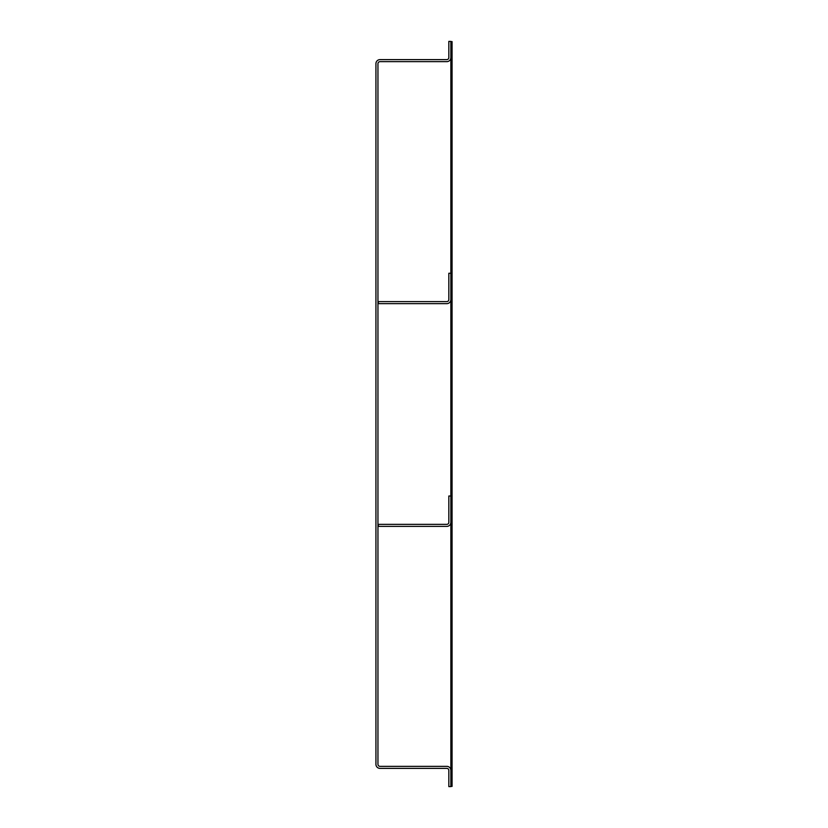 <?xml version="1.0" encoding="UTF-8"?>
<svg xmlns="http://www.w3.org/2000/svg" width="828" height="828" viewBox="0 0 828 828"><rect width="100%" height="100%" fill="white"/><g stroke="black" fill="none" stroke-linecap="round" stroke-linejoin="round"><path stroke-width="0.62" stroke-dasharray="4.14 3.1" d="M376.129 414.207L375.933 398.858L375.933 414.207M375.933 397.305L376.129 393.931L375.933 397.305M375.933 764.327L375.933 63.673A4.047 4.047 0 0 1 379.98 59.626L446.809 59.626A2.029 2.029 0 0 0 448.828 57.598L448.828 41.4L450.856 41.4L450.856 57.598A4.047 4.047 0 0 1 446.809 61.655L379.98 61.655A2.029 2.029 0 0 0 377.951 63.673L377.951 764.327A2.029 2.029 0 0 0 379.98 766.345L446.809 766.345A4.047 4.047 0 0 1 450.856 770.402L450.856 786.6L448.828 786.6L448.828 770.402A2.029 2.029 0 0 0 446.809 768.374L379.98 768.374A4.047 4.047 0 0 1 375.933 764.327M376.129 416.95L376.129 398.858L375.933 416.95M376.129 411.061L375.933 403.567L376.129 411.061M376.129 416.318L376.129 398.858L375.933 416.318M376.129 395.618L376.129 393.931L376.129 395.618M376.129 419.889L376.129 416.515L375.933 419.889M376.129 415.998L376.129 399.386L375.933 415.998M376.129 415.025L376.129 399.386L375.933 415.025M376.129 404.023L376.129 419.63L375.933 404.023M376.129 407.914L376.129 399.386L375.933 407.914M376.129 410.005L375.933 419.63L376.129 410.005M452.067 776.478L452.067 775.66L452.067 776.478M451.053 776.478L451.053 775.66L451.053 776.478M452.067 51.522L452.067 52.34L452.067 51.522M451.053 51.522L451.053 52.34L451.053 51.522M452.067 41.607L452.067 786.393L450.856 786.393L450.856 41.607L452.067 41.607M448.828 522.333A2.029 2.029 0 0 1 446.809 524.362L378.365 524.362L378.365 526.391L446.809 526.391A4.047 4.047 0 0 0 450.856 522.333L450.856 496.013L448.828 496.013L448.828 522.333M448.828 299.591A2.029 2.029 0 0 1 446.809 301.609L378.365 301.609L378.365 303.638L446.809 303.638A4.047 4.047 0 0 0 450.856 299.591L450.856 273.261L448.828 273.261L448.828 299.591M451.053 775.66L452.067 775.66L451.053 775.66M451.053 50.715L452.067 50.715L451.053 50.715M451.053 777.285L452.067 777.285L451.053 777.285M451.053 52.34L452.067 52.34L451.053 52.34"/><path stroke-width="1.24" d="M375.933 764.327L375.933 63.673A4.047 4.047 0 0 1 379.98 59.626L446.809 59.626A2.029 2.029 0 0 0 448.828 57.598L448.828 41.4L450.856 41.4L450.856 57.598A4.047 4.047 0 0 1 446.809 61.655L379.98 61.655A2.029 2.029 0 0 0 377.951 63.673L377.951 764.327A2.029 2.029 0 0 0 379.98 766.345L446.809 766.345A4.047 4.047 0 0 1 450.856 770.402L450.856 786.6L448.828 786.6L448.828 770.402A2.029 2.029 0 0 0 446.809 768.374L379.98 768.374A4.047 4.047 0 0 1 375.933 764.327M450.856 41.607L450.856 786.393L452.067 786.393L452.067 41.607L450.856 41.607M448.828 522.333A2.029 2.029 0 0 1 446.809 524.362L378.365 524.362L378.365 526.391L446.809 526.391A4.047 4.047 0 0 0 450.856 522.333L450.856 496.013L448.828 496.013L448.828 522.333M448.828 299.591A2.029 2.029 0 0 1 446.809 301.609L378.365 301.609L378.365 303.638L446.809 303.638A4.047 4.047 0 0 0 450.856 299.591L450.856 273.261L448.828 273.261L448.828 299.591"/></g></svg>
